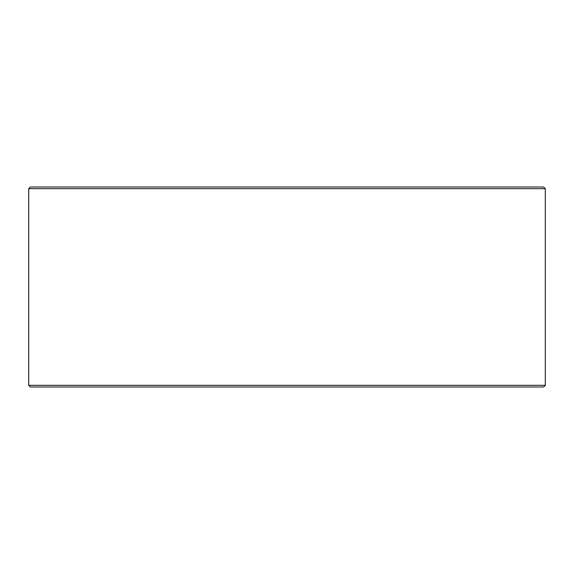 <?xml version="1.0" encoding="UTF-8"?>
<svg xmlns="http://www.w3.org/2000/svg" width="574" height="574" viewBox="0 0 574 574"><rect width="100%" height="100%" fill="white"/><g stroke="black" fill="none" stroke-linecap="round" stroke-linejoin="round"><path stroke-width="0.86" d="M30.408 386.984L543.635 386.984L545.3 385.319L545.3 188.681L543.635 187.016L30.365 187.016L28.7 188.681L28.7 385.319L30.365 386.984L28.736 385.319L28.736 188.681L30.408 187.016M545.3 188.681L28.736 188.681M545.3 385.319L28.736 385.319"/></g></svg>

